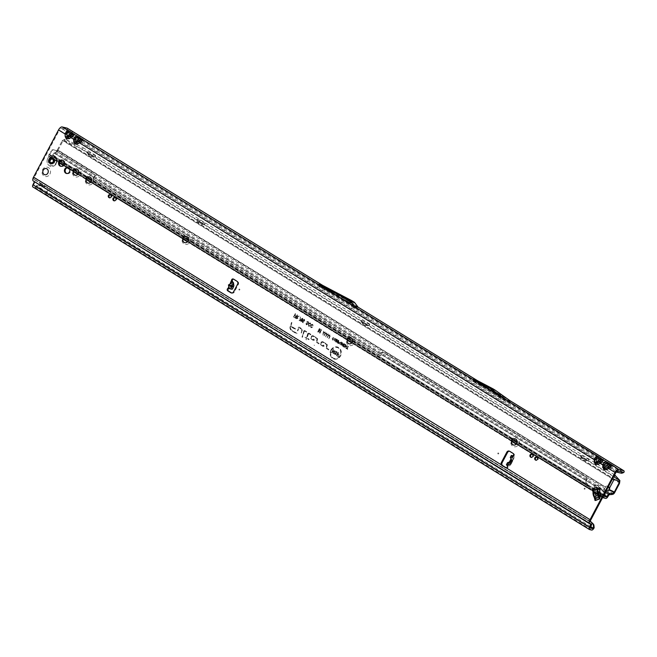 <?xml version="1.0" encoding="UTF-8"?>
<svg xmlns="http://www.w3.org/2000/svg" width="657" height="657" viewBox="0 0 657 657"><rect width="100%" height="100%" fill="white"/><g stroke="black" fill="none" stroke-linecap="round" stroke-linejoin="round"><path stroke-width="0.49" stroke-dasharray="3.29 2.46" d="M518.71 444.337A4.771 4.229 -76.6 0 0 517.281 437.915A4.771 4.229 -76.6 0 0 511.425 439.862A4.771 4.229 -76.6 0 0 512.854 446.275A4.771 4.229 -76.6 0 0 518.71 444.337M515.08 438.81A3.203 2.833 103.4 0 1 513.618 445.035A3.203 2.833 103.4 0 1 513.593 445.035L513.569 445.027M354.312 343.159A4.771 4.229 -76.6 0 0 352.891 336.737A4.771 4.229 -76.6 0 0 347.036 338.675A4.771 4.229 -76.6 0 0 348.465 345.097A4.771 4.229 -76.6 0 0 354.312 343.159M350.715 337.641L350.666 337.624A3.203 2.833 103.4 0 1 349.228 343.857A3.203 2.833 103.4 0 1 349.204 343.857M189.922 241.981A4.771 4.229 -76.6 0 0 188.502 235.559A4.771 4.229 -76.6 0 0 182.646 237.497A4.771 4.229 -76.6 0 0 184.075 243.919A4.771 4.229 -76.6 0 0 189.922 241.981M186.301 236.454A3.203 2.833 103.4 0 1 184.839 242.679A3.203 2.833 103.4 0 1 184.806 242.679L184.781 242.671M93.171 182.432A4.771 4.229 -76.6 0 0 91.75 176.01A4.771 4.229 -76.6 0 0 85.895 177.957A4.771 4.229 -76.6 0 0 87.324 184.371A4.771 4.229 -76.6 0 0 93.171 182.432M89.524 176.897L89.574 176.914A3.203 2.833 103.4 0 1 88.063 183.131L88.03 183.122M80.335 174.532A4.771 4.229 -76.6 0 0 78.906 168.11A4.771 4.229 -76.6 0 0 73.05 170.048A4.771 4.229 -76.6 0 0 74.479 176.47A4.771 4.229 -76.6 0 0 80.335 174.532M76.705 169.005A3.203 2.833 103.4 0 1 76.729 169.005A3.203 2.833 103.4 0 1 75.218 175.222L75.194 175.222M49.924 174.072A4.771 4.229 -76.6 0 0 48.495 167.65A4.771 4.229 -76.6 0 0 42.648 169.588A4.771 4.229 -76.6 0 0 44.068 176.01A4.771 4.229 -76.6 0 0 49.924 174.072M46.294 168.545A3.203 2.833 103.4 0 1 44.832 174.77A3.203 2.833 103.4 0 1 44.807 174.77L44.832 174.77M62.497 160.16A3.203 2.833 103.4 0 1 64.575 164.833A3.203 2.833 103.4 0 1 61.019 166.32M595.784 500.675L601.254 498.31L601.549 496.019L600.983 496.314L600.868 497.965L595.768 499.961A1.125 0.452 71.7 0 0 595.784 500.675L594.913 499.008M584.196 488.422A0.558 0.501 103.4 0 1 585.05 488.956A0.558 0.501 103.4 0 1 584.196 488.422M68.229 167.625A3.055 2.71 103.4 0 1 70.242 172.101A3.055 2.71 103.4 0 1 66.825 173.514M50.293 163.33A3.055 2.71 103.4 0 1 50.277 158.723M50.581 158.452A3.055 2.71 103.4 0 1 54.4 162.345A3.055 2.71 103.4 0 1 50.983 163.765M232.299 280.523L230.829 283.553C228.242 283.89 227.675 285.212 229.112 287.52L229.424 287.281C228.02 285.253 228.513 284.128 230.886 283.914L231.486 283.816L230.977 283.586L231.798 286.066L229.769 287.782L231.798 286.066M229.934 288.719L229.277 288.292L230.525 288.604A1.125 0.509 116.1 0 0 231.436 287.782A1.125 0.509 116.1 0 0 231.478 287.7L232.356 285.672A1.125 0.509 116.1 0 0 232.512 284.842L232.217 281.04M497.834 453.207A0.558 0.501 103.4 0 1 498.688 453.732A0.558 0.501 103.4 0 1 497.834 453.207M238.943 289.302A0.558 0.501 103.4 0 1 239.797 289.827A0.558 0.501 103.4 0 1 238.943 289.302M492.003 390.849L491.083 390.315L492.003 390.849M350.608 302.672L349.696 302.138L350.608 302.672M617.859 470.946L611.322 466.922L607.06 469.845L611.322 466.922L607.741 464.343L610.796 466.445L607.035 469.607L604.916 469.747L604.005 467.743L603.84 465.082L604.292 463.694L605.557 463.374L602.428 461.674L598.502 464.581L602.765 461.649L599.176 459.071L601.303 460.319L602.231 461.173L598.47 464.335L596.351 464.474L595.447 462.471L595.275 459.81L80.146 142.98L82.191 141.255L77.928 144.179L80.113 142.741M595.275 459.81L595.727 458.422L596.991 458.101L595.546 458.241L594.938 459.826L595.111 462.495L596.203 464.68L598.502 464.581M603.84 465.082L600.687 463.136M607.741 464.343L605.557 463.374L604.112 463.514L603.504 465.099L603.668 467.759L604.76 469.944L607.06 469.845M599.176 459.071L80.737 139.916L81.665 140.779L77.904 143.94L75.785 144.08L74.873 142.076L74.709 139.415L71.58 137.707L73.633 135.983L69.371 138.914L71.556 137.469M74.709 139.415L75.161 138.027L76.426 137.707L74.98 137.847L74.372 139.432L74.537 142.093L75.629 144.277L77.928 144.179M78.61 138.676L70.044 133.404L73.099 135.506L69.338 138.668L67.219 138.808L65.979 136.828L67.071 139.005L69.371 138.914M66.143 134.143L66.595 132.755L70.077 133.642L66.316 136.804L66.143 134.143L59.278 130.135L34.279 177.357A2.242 1.002 121.6 0 0 34.115 179.509A2.242 1.002 121.6 0 0 34.246 179.566L35.059 179.755A2.472 1.1 -58.4 0 1 35.207 179.821A2.472 1.1 -58.4 0 1 35.486 180.273L33.704 184.954M67.893 132.673L66.414 132.574L65.815 134.159L65.979 136.828M314.054 345.114L314.572 345.434L314.054 345.114M331.432 350.362A5.658 5.018 103.4 0 1 339.39 348.892A5.658 5.018 103.4 0 1 340.071 355.683A5.658 5.018 103.4 0 1 337.131 358.344A5.658 5.018 103.4 0 1 331.728 356.669A5.658 5.018 103.4 0 1 331.432 350.362M331.218 350.288A5.749 5.1 103.4 0 1 339.291 348.793A5.749 5.1 103.4 0 1 339.989 355.683A5.749 5.1 103.4 0 1 337 358.394A5.749 5.1 103.4 0 1 331.514 356.685A5.749 5.1 103.4 0 1 331.218 350.288M330.98 350.082A6.266 5.552 103.4 0 1 334.232 347.126A6.266 5.552 103.4 0 1 340.211 348.99A6.266 5.552 103.4 0 1 340.531 355.963A6.266 5.552 103.4 0 1 331.736 357.589A6.266 5.552 103.4 0 1 330.98 350.082M330.89 350.091A6.176 5.47 103.4 0 1 334.109 347.175A6.176 5.47 103.4 0 1 339.989 349.015A6.176 5.47 103.4 0 1 340.31 355.88A6.176 5.47 103.4 0 1 331.637 357.49A6.176 5.47 103.4 0 1 330.89 350.091M298.368 327.514A0.764 0.673 103.4 0 1 299.305 327.202L302.565 329.206L301.374 333.058L300.939 332.787L301.957 329.486L299.042 327.695L297.835 330.882L297.391 330.611L298.303 327.662A0.764 0.673 103.4 0 1 298.368 327.514M298.286 327.514A0.673 0.6 103.4 0 1 299.107 327.243L302.319 329.214L301.177 332.894L301.908 329.403L298.935 327.58L297.637 330.709L298.229 327.646A0.673 0.6 103.4 0 1 298.286 327.514M303.904 330.923A0.764 0.673 103.4 0 1 304.84 330.611L306.745 331.785L306.573 332.327L304.314 331.227L302.417 337.37L301.982 337.098L303.846 331.071A0.764 0.673 103.4 0 1 303.904 330.923M303.821 330.931A0.673 0.6 103.4 0 1 304.651 330.652L306.384 332.163L304.092 331.161L302.22 337.197L303.772 331.054A0.673 0.6 103.4 0 1 303.821 330.931M308.609 333.575L307.041 337.92L309.11 339.193L308.938 339.735L306.868 338.462L306.441 339.841L306.006 339.579L306.433 338.199L304.955 337.287L305.127 336.737L306.597 337.649L307.87 333.542A0.764 0.673 103.4 0 1 308.864 333.091L310.827 334.29L310.654 334.84L308.141 333.584L306.786 337.928L308.741 339.57L306.671 338.298L305.948 339.497L306.376 338.117L304.905 337.205L306.49 337.739L307.796 333.534A0.673 0.6 103.4 0 1 308.675 333.132L310.457 334.676L308.494 333.46M536.859 457.157A1.684 1.495 103.4 0 1 538.149 459.613A1.684 1.495 103.4 0 1 536.104 460.311M532.162 454.201A1.741 1.544 103.4 0 1 533.476 456.746A1.741 1.544 103.4 0 1 531.382 457.469M115.197 197.56A1.741 1.544 103.4 0 1 116.511 200.106A1.741 1.544 103.4 0 1 114.408 200.837M110.475 194.718A1.684 1.495 103.4 0 1 111.756 197.182A1.684 1.495 103.4 0 1 109.719 197.88M509.43 451.187A2.242 1.987 103.4 0 1 510.341 451.449L513.807 453.585A1.404 1.24 103.4 0 1 513.043 456.204L514.242 456.533A1.125 0.501 -58.4 0 1 514.308 456.566A1.125 0.501 -58.4 0 1 514.226 457.642L510.317 465.016A1.125 0.501 -58.4 0 1 509.29 465.879L507.968 465.805A1.404 1.24 103.4 0 1 506.26 467.85L506.219 467.825M336.277 341.065L337.148 339.431L336.786 339.209L335.399 341.821L335.867 342.108L337.32 340.507L336.795 342.683L337.23 342.954L338.618 340.334L338.256 340.112L337.435 341.665L337.534 339.669L335.752 341.574L336.663 339.291L335.357 341.747L337.32 340.17L336.737 342.601L338.355 340.334L337.057 342.231L337.394 339.743L335.752 341.574M338.675 341.681L338.84 340.474L337.46 343.085L338.577 343.71L339.349 343.2L339.061 341.919L338.421 341.681L338.716 340.556L337.419 343.02L338.445 343.586L339.127 343.126L338.421 341.681M341.854 344.605L342.765 342.88L342.404 342.658L341.016 345.278L343.069 344.26L342.519 346.198L343.898 343.586L341.459 344.843L342.281 342.749L340.975 345.204L343.151 343.948L342.116 345.911L343.636 343.586L341.459 344.843M345.393 345.089L345.623 344.646L344.178 343.759L342.798 346.37L344.211 347.249L344.449 346.797L343.389 346.149L343.71 345.541L344.711 346.157L344.95 345.713L343.948 345.097L344.301 344.424L345.393 345.089L344.054 343.841L342.757 346.305L344.03 347.085L343.126 346.149L343.537 345.385L344.539 346.001L343.685 345.097L344.128 344.268L345.212 344.933M345.27 346.707L346.182 344.991L345.82 344.769L344.432 347.381L346.485 346.362L345.935 348.309L347.323 345.689L344.884 346.945L345.697 344.851L344.391 347.307L346.576 346.05L345.754 348.153L347.06 345.689L344.884 346.945M347.257 348.53L348.407 346.354L348.046 346.132L346.896 348.309L346.313 347.947L346.075 348.391L347.602 349.335L347.84 348.883L346.995 348.53L348.144 346.354L346.773 348.391L346.034 348.317L347.422 349.179L346.995 348.53M332.688 338.445L333.682 337.821L334.216 338.864L333.92 337.394L333.083 337.361L333.723 337.443L332.253 338.224L332.409 339.973L333.477 339.661L332.549 339.685L332.475 338.363L333.567 337.723L334.019 338.716L333.92 337.394L332.335 338.224L332.516 340.088L333.748 339.694L332.746 339.636L332.475 338.363M333.444 339.373L332.549 339.685L333.444 339.373M325.289 332.072L324.032 332.795L325.149 332.927L323.786 335.587L324.205 335.842L325.379 333.633L325.289 332.072L323.983 332.738L325.075 332.91L324.024 335.686L325.158 333.551L325.1 332.122L324.55 332.081L325.289 332.072M326.858 333.042L325.593 333.764L326.71 333.887L325.346 336.548L325.773 336.811L326.948 334.594L326.858 333.042L325.552 333.699L326.636 333.871L325.593 336.655L326.726 334.512L326.66 333.083L326.118 333.042L326.858 333.042M328.418 334.002L327.161 334.725L328.278 334.848L326.915 337.509L327.334 337.772L328.508 335.555L328.418 334.002L327.12 334.659L328.204 334.832L327.161 337.616L328.286 335.481L328.229 334.043L327.679 334.002L328.418 334.002M329.986 334.963L328.73 335.686L329.847 335.817L328.484 338.478L328.902 338.733L330.077 336.524L329.986 334.963L328.681 335.628L329.773 335.801L328.722 338.577L329.855 336.441L329.789 335.013L329.247 334.971L329.986 334.963M322.94 335.119L324.016 331.292L322.94 335.119L323.548 331.169L322.743 334.955M318.686 331.029L319.869 328.796L319.442 328.533L317.692 331.834L318.259 332.187L320.156 330.077L319.483 332.935L320 333.255L321.749 329.954L321.33 329.691L320.205 331.818L320.797 329.362L320.394 329.116L318.152 331.539L319.318 328.615L317.651 331.769L318.095 332.04L320.164 329.74L319.417 332.853L319.828 333.099L321.487 329.954L319.828 332.376L320.255 329.19L318.152 331.539M296.849 316.469L297.58 315.073L297.161 314.818L295.412 318.119L296.488 318.785L297.859 318.374L297.802 317.142L299.337 316.157L296.586 316.469L297.038 314.9L295.371 318.045L296.373 318.67L297.637 318.3L297.465 317.035L299.025 316.124L296.586 316.469M298.138 316.37L296.948 316.69L298.138 316.37M291.93 322.661L290.911 325.962L296.003 329.1L295.839 329.65L290.681 326.693A3.047 2.694 -76.6 0 0 291.839 330.2L296.989 333.37L296.816 333.92L291.577 330.693A3.605 3.195 103.4 0 1 290.213 326.537L291.494 322.398L291.93 322.661L290.657 325.971L295.757 329.108L290.46 326.636A3.137 2.776 -76.6 0 0 291.642 330.249L296.619 333.756L291.47 330.578A3.515 3.113 103.4 0 1 290.139 326.529L291.683 322.669M323.195 341.903L327.506 344.564L326.537 347.709L328.894 349.343L328.722 349.894L326.348 348.432A0.764 0.673 103.4 0 1 326.061 347.553L326.899 344.835L322.932 342.396A1.413 1.248 -76.6 0 0 321.626 344.868L323.466 346.001L323.269 344.999L323.86 345.36L324.205 347.11L321.363 345.36A1.971 1.749 103.4 0 1 321.799 341.78A1.971 1.749 103.4 0 1 323.195 341.903L327.26 344.572L326.307 347.643L328.648 349.352L326.242 348.317A0.673 0.6 103.4 0 1 325.987 347.537L326.841 344.761L322.825 342.281A1.503 1.33 -76.6 0 0 321.429 344.917L323.433 346.149L323.236 345.139L323.638 345.385L323.934 346.896L321.257 345.245A1.881 1.667 103.4 0 1 321.675 341.829A1.881 1.667 103.4 0 1 322.998 341.952M313.479 335.924L317.791 338.577L316.814 341.722L319.179 343.365L319.006 343.915L316.633 342.453A0.764 0.673 103.4 0 1 316.346 341.566L317.183 338.856L313.217 336.417A1.413 1.248 -76.6 0 0 311.911 338.889L313.75 340.022L313.553 339.012L314.145 339.382L314.489 341.131L311.648 339.382A1.971 1.749 103.4 0 1 312.083 335.801A1.971 1.749 103.4 0 1 313.479 335.924L317.536 338.585L316.592 341.665L318.924 343.373L316.526 342.338A0.673 0.6 103.4 0 1 316.263 341.558L317.126 338.774L313.11 336.302A1.503 1.33 -76.6 0 0 311.714 338.93L313.718 340.162L313.52 339.16L313.923 339.406L314.218 340.917L311.541 339.267A1.881 1.667 103.4 0 1 311.952 335.85A1.881 1.667 103.4 0 1 313.282 335.965M294.903 315.327L295.658 313.89L295.239 313.635L293.49 316.937L295.157 317.963L295.436 317.438L294.188 316.674L294.623 315.853L295.691 316.51L295.97 315.984L294.64 315.327L295.395 313.89L293.449 316.863L294.977 317.807L293.925 316.674L294.443 315.688L295.707 315.984L294.64 315.327M311.18 325.667L312.354 324.763L312.929 326.044L312.56 324.402L311.738 324.303L310.671 325.412L310.876 327.646L312.247 327.243L311.057 327.268L310.958 325.585L312.354 324.763L313.134 326.184L312.757 324.361L311.582 324.41L310.753 325.404L310.983 327.761L312.51 327.276L311.254 327.227L310.958 325.585M312.157 326.899L311.057 327.268L312.157 326.899M308.897 324.262L310.079 323.359L310.654 324.64L310.285 322.998L309.463 322.899L308.396 324.008L308.601 326.242L309.973 325.839L308.782 325.872L308.675 324.18L310.079 323.359L310.86 324.78L310.474 322.957L309.176 323.104L308.478 324L308.708 326.365L310.235 325.872L308.979 325.831L308.675 324.18M309.882 325.494L308.782 325.872L309.882 325.494M308.675 323.17L308.273 321.602L306.975 321.733L306.638 322.201L308.018 322.144L308.256 322.899L306.063 323.482L306.425 324.96L307.919 324.435L306.712 324.435L306.704 323.515L308.675 323.17L308.076 321.643L307.238 321.536L306.597 322.144L307.903 322.029L308.174 322.907L305.981 323.49L306.318 324.845L307.657 324.418L306.523 324.476L306.523 323.392L308.453 323.088M308.174 322.907L307.903 322.029L308.256 322.899L305.981 323.49L308.256 322.899M307.533 324.115L306.523 324.476L307.533 324.115M304.692 320.977L304.503 319.277L303.164 319.844L304.24 319.762L304.281 320.698L303.559 321.084L302.934 320.37L302.236 322.267L303.468 323.03L303.099 321.355L304.692 320.977L304.503 319.277L303.69 319.269M303.55 320.164L304.224 319.721L304.199 320.706L303.362 321.125L302.828 320.444L302.187 322.193L303.288 322.866L302.622 321.971L302.926 321.125L303.271 321.503L304.47 320.903M304.281 320.698L303.362 321.125L304.281 320.698M302.787 318.226L301.349 318.785L300.873 321.495L302.811 319.672L302.787 318.226L301.432 318.776L300.766 320.288L300.988 321.61L302.163 321.133L303.033 319.745L302.787 318.226M301.358 319.811L300.684 320.296L301.358 319.811M300.536 316.896L299.871 320.115L298.771 319.442L298.492 319.967L300.085 320.945L300.955 317.15L300.413 316.978L299.822 320.246L298.45 319.893L299.904 320.788L300.413 316.978M341.361 341.977L339.751 342.724L339.94 344.662L341.566 343.882L341.829 342.806L341.361 341.977L339.669 342.732L339.833 344.547L341.353 343.8L341.172 342.018L340.334 342.018L341.361 341.977M335.743 338.519L334.134 339.267L334.331 341.205L335.957 340.425L336.212 339.349L335.743 338.519L334.052 339.275L334.216 341.09L335.735 340.342L335.555 338.569L334.717 338.56L335.743 338.519M233.49 279.118A1.404 1.24 103.4 0 1 234.204 279.274L237.67 281.41A2.242 1.987 103.4 0 1 238.343 284.432L234.335 292.004A2.242 1.987 103.4 0 1 231.732 292.997M593.673 491.411A11.226 9.945 103.4 0 0 593.493 490.368L593.148 488.824A1.125 0.452 71.7 0 0 593.468 489.613L595.751 493.267A2.809 1.142 -108.3 0 1 596.589 497.045L595.768 499.961M595.152 498.072A11.226 9.945 103.4 0 1 595.439 499.131M510.259 457.477L511.047 458.849M514.242 456.533L513.035 455.794A1.125 0.501 -58.4 0 1 512.936 456.853L509.035 464.228A1.125 0.501 -58.4 0 1 508.009 465.09L506.399 464.77M507.204 465.624L507.968 465.805L508.567 464.655L510.325 464.754L508.707 464.368L507.886 465.558M67.392 128.304A2.472 1.1 -58.4 0 1 67.572 128.813L67.622 129.511L66.521 130.308L66.341 129.61L61.331 128.411A2.242 1.002 121.6 0 0 59.278 130.135M616.315 471.89L70.554 135.991L71.547 133.363L617.802 469.574L617.736 468.983L321.758 286.805L353.211 303.616L354.279 304.873L343.529 298.253L354.271 304.864L356.8 308.223A2.242 1.987 -76.6 0 0 357.326 308.7L321.749 286.805L317.963 285.902L342.642 298.878L350.124 303.477L353.014 307.32A2.242 1.987 -76.6 0 0 353.532 307.796L317.963 285.902M509.865 402.684L475.619 381.602L492.315 390.381L509.865 402.684L506.325 401.838L472.079 380.756L488.775 389.535L506.325 401.838M475.619 381.602L472.079 380.756M358.098 307.221L354.271 304.864M616.808 472.194L617.744 471.989L618.73 469.394L618.516 467.505M66.521 130.308L70.554 135.991L71.49 135.777L72.484 133.157L72.262 131.301M343.521 298.253L322.488 285.31M358.196 307.246L322.579 285.327L358.18 307.246M510.776 401.255L476.44 380.124M71.547 133.363L71.482 132.771L71.547 133.363L71.482 132.771L66.341 129.61M617.235 471.077L617.736 468.983L622.869 472.145M624.15 472.054L621.169 472.67L617.744 471.989L71.49 135.777L67.622 129.511M337.353 353.17L336.852 351.585L335.538 351.511L335.037 352.103L336.565 352.078L336.86 352.842L334.561 353.261L335.054 354.755L336.647 354.353L335.333 354.263L335.234 353.433L337.353 353.17L336.655 351.626L335.628 351.446L334.996 352.029L336.458 351.963L336.778 352.85L334.479 353.261L334.947 354.64L336.376 354.353L335.144 354.304L335.062 353.31L337.131 353.096M336.778 352.85L336.458 351.963L336.86 352.842L336.285 353.08L336.86 352.842M335.357 352.801L334.479 353.261L335.357 352.801M336.146 354.049L335.144 354.304L336.146 354.049M338.002 354.123L338.708 352.776L338.207 352.472L336.54 355.618L338.412 356.767L338.683 356.266L337.312 355.421L337.739 354.624L338.905 355.347L339.168 354.837L337.739 354.123L338.454 352.776L338.084 352.554L336.499 355.544L338.232 356.611L337.049 355.421L337.558 354.468L338.905 354.837L337.739 354.123M332.623 351.741L333.707 349.696L333.206 349.384L331.539 352.538L332.031 352.842L334.249 351.503L333.173 353.54L333.674 353.852L335.341 350.707L334.848 350.403L332.261 351.93L333.444 349.696L333.074 349.475L331.498 352.464L334.306 351.24L333.132 353.466L333.493 353.696L335.078 350.707L332.261 351.93M33.228 180.938A3.926 1.749 121.6 0 0 33.466 181.036L34.402 181.66M590.224 528.023L40.586 189.742L40.611 189.052L38.262 187.606L40.635 188.986L41.966 186.21C40.34 183.607 38.18 181.628 35.486 180.273M589.526 529.55L32.998 187.023L35.133 187.532L45.407 193.856A2.472 1.1 121.6 0 0 47.452 192.329L593.706 528.532M40.627 189.758L33.778 185.545L35.913 186.054L36.915 185.208L37.252 186.021L36.669 186.678A2.472 1.1 -58.4 0 1 35.133 187.532M35.913 186.054L46.187 192.378L48.864 188.699L592.984 523.654M37.252 186.021L42.064 185.496L41.826 184.806L48.864 188.699L592.039 523.005M42.064 185.496L49.472 189.134L47.452 192.329L36.669 186.678M303.164 319.844L304.306 319.327L303.386 320.008M301.735 320.871L301.243 321.125L301.185 320.559L301.686 320.304L301.054 321.166L301.571 320.189L301.054 321.166L301.571 320.189L301.653 320.879M302.614 319.491L301.933 319.811L301.85 319.039L302.524 318.711L302.614 319.491L301.735 319.852L301.629 318.957L302.417 318.596L302.532 319.491L301.735 319.852L302.532 319.491L302.417 318.596L302.532 319.491M295.847 317.857L296.389 316.83L297.358 318.119L295.847 317.857L296.389 316.83M296.57 316.994L297.358 318.119L296.11 317.857M297.44 318.111L296.783 318.267L297.44 318.111L297.161 317.356L297.358 318.119M320.205 331.818L319.828 332.376M340.112 342.938L341.123 342.42L341.205 343.668L339.989 344.26L339.891 342.864L341.246 342.527L340.737 344.169L339.989 344.26L340.843 344.137L340.178 344.219L339.891 342.864M337.788 342.864L338.265 341.969L338.913 342.97L337.788 342.864L338.265 341.969M338.445 342.133L338.913 342.97L338.051 342.864M338.996 342.97L338.445 343.11L338.996 342.97L338.84 342.371L338.913 342.97M337.435 341.665L337.057 342.231M334.495 339.488L335.505 338.971L335.587 340.211L334.372 340.802L334.282 339.406L335.538 338.963L335.505 340.219L334.372 340.802L335.226 340.679L334.569 340.761L334.282 339.406M68.763 134.061L69.494 133.133M68.542 131.375L67.597 132.221M73.436 135.49L73.297 135.999M76.45 137.945L78.635 138.914L74.537 142.093M82.002 140.762L81.862 141.271M621.169 472.67L619.707 473.155M621.678 473.237L622.885 472.555M615.806 472.67L609.244 468.408M605.582 463.612L607.766 464.581L603.668 467.759M611.133 466.429L610.994 466.938M597.024 458.34L599.209 459.317L595.111 462.495M602.568 461.157L602.428 461.674M41.826 184.806L39.223 184.592L36.915 185.208M39.223 184.592L39.502 185.373M321.758 286.805L71.482 132.771M350.124 303.477L349.721 302.787L353.211 303.616L350.616 302.015L347.151 301.202L342.642 298.878M492.315 390.381L488.775 389.535M494.368 391.646L490.828 390.8M230.829 283.553L231.379 283.783L232.135 282.05L233.481 282.707M507.91 465.591L506.539 464.984M512.854 456.245L512.361 456.024M229.112 287.52L229.769 287.782M511.154 458.643L511.532 459.637M513.413 458.931L512.304 457.559L513.454 459.629L510.76 464.327L510.004 464.072L513.092 458.241L513.314 459.218M513.043 456.204L512.304 457.568L513.314 459.227M508.707 464.368L510.497 463.62L508.707 464.368M512.83 456.213L512.304 457.559L513.043 458.824L510.538 463.62M596.589 497.045L598.264 496.487A2.357 2.078 140.9 0 0 599.406 494.368L599.488 489.564L600.983 496.314L599.406 494.368M593.468 489.613L597.656 488.225L599.488 489.564L600.055 489.276L597.336 487.437A1.125 0.452 71.7 0 0 597.656 488.225L597.427 492.709A2.357 1.437 -177.1 0 1 599.274 493.76M593.493 490.368L592.967 490.237M599.972 499.287A1.125 0.452 -108.3 0 1 599.948 498.564L598.264 496.487L597.427 492.709L595.751 493.267M50.285 163.199L49.645 163.174A3.137 2.784 103.4 0 1 48.815 161.548L48.79 161.54A3.145 2.784 -76.6 0 0 49.62 163.174L49.497 162.993M54.662 161.45L54.859 161.252A3.17 2.809 103.4 0 1 53.751 163.33L53.8 163.084A3.055 2.71 -76.6 0 0 54.662 161.45L54.276 161.351A3.137 2.784 103.4 0 1 53.406 163.043L53.381 163.043A3.145 2.784 -76.6 0 0 54.276 161.351L54.203 161.326A3.145 2.784 103.4 0 1 53.307 163.018L53.274 163.002A3.129 2.776 -76.6 0 0 54.161 161.318L53.923 161.277M47.78 158.28A5.609 4.977 103.4 0 1 53.373 155.454A5.609 4.977 103.4 0 1 56.346 163.544A5.609 4.977 103.4 0 1 50.761 166.369A5.609 4.977 103.4 0 1 47.78 158.28A5.609 4.977 103.4 0 1 53.398 155.463A5.609 4.977 103.4 0 1 56.461 157.935A5.609 4.977 103.4 0 1 56.371 163.552A5.609 4.977 103.4 0 1 54.638 165.564A5.609 4.977 103.4 0 1 50.786 166.377A5.609 4.977 103.4 0 1 47.813 158.288M52.527 158.485A2.529 2.242 -76.6 0 0 52.412 158.493L52.166 158.748A0.895 0.797 103.4 0 1 51.353 159.561L51.016 159.569A0.558 0.501 -76.6 0 0 50.564 160.423L50.729 160.743A0.895 0.797 103.4 0 1 50.49 161.909L50.417 162.271A2.529 2.242 -76.6 0 0 50.466 162.378L50.778 162.476A0.895 0.797 103.4 0 1 51.78 162.813L51.944 163.133A0.558 0.501 -76.6 0 0 52.806 163.1L52.987 162.772A0.895 0.797 103.4 0 1 53.997 162.361L54.317 162.238A2.529 2.242 -76.6 0 0 54.342 162.18A2.529 2.242 -76.6 0 0 54.375 162.131L54.309 161.77A0.895 0.797 103.4 0 1 54.12 160.62L54.301 160.292A0.558 0.501 -76.6 0 0 53.882 159.47L53.546 159.479A0.895 0.797 103.4 0 1 52.765 158.723L51.763 158.362A2.464 2.185 -76.6 0 0 51.657 158.37L51.46 158.567A0.961 0.846 103.4 0 1 50.589 159.437L51.016 159.569M48.947 159.602L49.209 159.093M53.562 158.928L53.817 159.429M49.53 163.15L49.53 163.15A3.145 2.784 103.4 0 1 48.7 161.523M52.199 157.885L52.363 157.779A3.129 2.776 -76.6 0 0 50.646 157.836L51.164 158.181L50.671 157.828A3.145 2.784 103.4 0 1 52.396 157.77L53.184 157.959L52.47 157.918M50.343 163.371L49.423 161.499M53.751 163.33L52.971 163.379A1.232 1.092 103.4 0 1 51.057 163.445L50.441 163.232L51.098 163.371A1.125 0.994 -76.6 0 0 52.831 163.314L52.987 163.026M52.946 158.197L52.905 157.984A3.055 2.71 -76.6 0 0 51.238 158.041L50.589 158.895A1.125 0.994 -76.6 0 0 49.686 160.595L49.645 161.45L49.875 160.949L49.193 160.76M580.969 455.465A4.771 0.616 -152.1 0 1 586.126 457.839A4.771 0.616 -152.1 0 1 588.754 459.982A4.771 0.616 -152.1 0 1 588.253 459.941A4.771 0.616 -152.1 0 1 583.621 457.863A4.771 0.616 -152.1 0 1 580.394 455.556A4.771 0.616 -152.1 0 1 580.969 455.465M586.323 460.582A3.203 0.411 27.9 0 0 586.66 460.606A3.203 0.411 27.9 0 0 586.709 460.573A3.203 0.411 27.9 0 0 584.722 459.071A3.203 0.411 27.9 0 0 581.445 457.576A3.203 0.411 27.9 0 0 581.051 457.584A3.203 0.411 27.9 0 0 581.051 457.642A3.203 0.411 27.9 0 0 583.219 459.186A3.203 0.411 27.9 0 0 586.323 460.582M361.785 320.559A4.771 0.616 -152.1 0 1 366.935 322.932A4.771 0.616 -152.1 0 1 369.562 325.084A4.771 0.616 -152.1 0 1 369.062 325.034A4.771 0.616 -152.1 0 1 364.438 322.965A4.771 0.616 -152.1 0 1 361.202 320.657A4.771 0.616 -152.1 0 1 361.785 320.559M367.132 325.675A3.203 0.411 27.9 0 0 367.468 325.708A3.203 0.411 27.9 0 0 367.518 325.667A3.203 0.411 27.9 0 0 365.53 324.164A3.203 0.411 27.9 0 0 362.253 322.669A3.203 0.411 27.9 0 0 361.867 322.677A3.203 0.411 27.9 0 0 361.867 322.735A3.203 0.411 27.9 0 0 364.035 324.287A3.203 0.411 27.9 0 0 367.132 325.675M197.396 219.381A4.771 0.616 -152.1 0 1 202.545 221.754A4.771 0.616 -152.1 0 1 205.173 223.906A4.771 0.616 -152.1 0 1 204.672 223.856A4.771 0.616 -152.1 0 1 200.048 221.787A4.771 0.616 -152.1 0 1 196.813 219.479A4.771 0.616 -152.1 0 1 197.396 219.381M202.742 224.497A3.203 0.411 27.9 0 0 203.079 224.53A3.203 0.411 27.9 0 0 203.128 224.489A3.203 0.411 27.9 0 0 201.141 222.986A3.203 0.411 27.9 0 0 197.864 221.491A3.203 0.411 27.9 0 0 197.478 221.499A3.203 0.411 27.9 0 0 197.478 221.557A3.203 0.411 27.9 0 0 199.646 223.109A3.203 0.411 27.9 0 0 202.742 224.497M87.8 151.923A4.771 0.616 -152.1 0 1 92.949 154.296A4.771 0.616 -152.1 0 1 95.585 156.448A4.771 0.616 -152.1 0 1 95.076 156.407A4.771 0.616 -152.1 0 1 90.452 154.329A4.771 0.616 -152.1 0 1 87.225 152.022A4.771 0.616 -152.1 0 1 87.8 151.923M93.154 157.048A3.203 0.411 27.9 0 0 93.491 157.072A3.203 0.411 27.9 0 0 93.54 157.039A3.203 0.411 27.9 0 0 91.553 155.528A3.203 0.411 27.9 0 0 88.268 154.042A3.203 0.411 27.9 0 0 87.882 154.05A3.203 0.411 27.9 0 0 87.882 154.108A3.203 0.411 27.9 0 0 90.05 155.652A3.203 0.411 27.9 0 0 93.154 157.048M581.388 457.674A3.203 0.411 -152.1 0 1 584.673 459.169A3.203 0.411 -152.1 0 1 586.66 460.672A3.203 0.411 -152.1 0 1 586.266 460.68A3.203 0.411 -152.1 0 1 582.989 459.186A3.203 0.411 -152.1 0 1 581.002 457.683A3.203 0.411 -152.1 0 1 581.388 457.674M362.204 322.768A3.203 0.411 -152.1 0 1 365.481 324.262A3.203 0.411 -152.1 0 1 367.468 325.765A3.203 0.411 -152.1 0 1 367.082 325.773A3.203 0.411 -152.1 0 1 363.806 324.279A3.203 0.411 -152.1 0 1 361.818 322.776A3.203 0.411 -152.1 0 1 362.204 322.768M197.814 221.59A3.203 0.411 -152.1 0 1 201.091 223.084A3.203 0.411 -152.1 0 1 203.079 224.587A3.203 0.411 -152.1 0 1 202.693 224.595A3.203 0.411 -152.1 0 1 199.416 223.101A3.203 0.411 -152.1 0 1 197.429 221.598A3.203 0.411 -152.1 0 1 197.814 221.59M88.219 154.14A3.203 0.411 -152.1 0 1 91.495 155.627A3.203 0.411 -152.1 0 1 93.483 157.138A3.203 0.411 -152.1 0 1 93.097 157.146A3.203 0.411 -152.1 0 1 89.82 155.652A3.203 0.411 -152.1 0 1 87.833 154.14A3.203 0.411 -152.1 0 1 88.219 154.14M351.971 338.404L379.615 355.412A0.558 0.493 93.6 0 0 380.28 355.182L381.462 352.71A1.125 0.977 -86.4 0 1 382.793 352.242L585.716 477.138A1.684 1.47 93.6 0 1 586.29 479.413L585.584 480.875A1.125 0.977 -86.4 0 0 585.559 481.918L589.181 489.063L49.053 156.612L51.386 157.179L605.779 498.392M517.043 442.654L588.081 485.917L590.027 487.617L589.247 489.095L592.335 490.993L594.84 486.467A2.529 2.201 93.6 0 1 597.837 485.424L598.363 485.753A1.125 0.977 93.6 0 1 598.568 485.925L604.859 492.758A1.125 0.977 93.6 0 1 605.04 493.013M606.395 490.442A2.809 2.012 -179.2 0 1 604.095 488.422A2.809 2.012 -179.2 0 1 604.621 487.28L604.604 488.447L605.705 487.166L57.331 149.944L54.909 152.095A2.242 1.002 121.6 0 0 54.071 153.073L52.166 155.701L604.35 495.55M57.077 150.272L604.621 487.28L604.941 486.985A2.809 2.488 103.4 0 1 607.339 486.155L608.095 486.336A2.809 2.488 103.4 0 0 605.705 487.166L58.095 150.125A2.242 1.002 -58.4 0 1 57.06 151.447L54.892 153.262L53.242 155.791A2.242 1.002 -58.4 0 1 51.386 157.179M612.464 478.978L62.481 140.475A3.367 2.981 -76.6 0 0 61.955 141.222L62.711 141.403A3.367 2.981 -76.6 0 1 63.236 140.655L62.481 140.475L64.772 139.185L64.304 140.631L63.236 140.655L619.567 483.059L619.108 482.033L619.888 480.554M608.095 486.336A2.809 2.488 103.4 0 1 609.844 489.711L608.875 491.075L608.891 489.9M607.339 486.155A2.809 2.488 103.4 0 1 608.366 486.722M609.096 489.539L614.624 492.66M58.095 150.125L62.711 141.403M57.331 149.944L61.955 141.222M613.556 493.957L608.875 491.075A2.809 2.012 -179.2 0 1 605.803 491.485A2.809 2.012 -179.2 0 1 604.079 489.596A2.809 2.012 -179.2 0 1 604.604 488.447L57.06 151.447M52.166 155.701L49.833 155.142L604.161 496.314M603.438 497.834L592.335 490.993L593.419 489.58M592.327 490.475L592.335 490.993L592.327 490.475A2.242 1.002 -58.4 0 1 592.68 489.202L594.018 486.418A2.529 2.201 93.6 0 1 597.016 485.375L597.542 485.695A1.125 0.977 93.6 0 1 597.747 485.868L604.038 492.709A1.125 0.977 93.6 0 1 604.218 494.056L603.381 495.797A2.242 1.002 121.6 0 0 603.069 496.733M49.833 155.142L589.986 487.593L588.927 488.923L516.213 444.173M49.053 156.612A2.242 1.002 -58.4 0 1 48.914 156.563A2.242 1.002 -58.4 0 1 48.996 154.584L50.449 151.545L51.271 151.595A3.367 2.932 93.6 0 1 54.055 149.812A3.367 2.932 93.6 0 1 55.262 150.207L54.441 150.149A3.367 2.932 -86.4 0 0 53.233 149.763A3.367 2.932 -86.4 0 0 50.449 151.545M49.801 155.126L49.817 154.633L588.081 485.917L586.381 481.967A1.125 0.977 -86.4 0 1 586.405 480.932L587.112 479.462A1.684 1.47 93.6 0 0 586.537 477.187L383.622 352.3A1.125 0.977 -86.4 0 0 382.284 352.76L381.101 355.24A0.558 0.493 93.6 0 1 380.436 355.47L94.033 179.197A0.558 0.493 93.6 0 1 93.844 178.441L95.035 175.961A1.125 0.977 -86.4 0 0 94.649 174.442L55.262 150.207M350.739 337.649L187.582 237.226M186.276 236.446L93.212 179.147A0.558 0.493 93.6 0 1 93.023 178.384L94.206 175.912A1.125 0.977 -86.4 0 0 93.828 174.392L54.441 150.149M51.271 151.595L49.817 154.633M615.33 475.274L614.55 476.752L82.429 149.246L64.731 140.82L65.511 139.35L64.772 139.185M614.55 476.752L619.108 482.033L64.304 140.631M82.429 149.246L83.209 147.768L65.511 139.35L613.663 476.719M614.648 474.855L83.209 147.768M604.588 497.883L50.195 156.67M604.834 497.94L50.449 156.727M231.937 286.107L231.486 283.816M232.824 288.357L231.478 287.7M506.177 467.825L590.807 519.884M513.084 458.816L510.325 464.754M510.908 464.442L513.454 459.629M34.279 177.357L502.794 465.714M228.85 288.497L229.227 287.618L229.416 288.333M597.336 487.437L593.148 488.824M601.549 496.019L600.055 489.276M507.927 465.558L508.469 464.54L510.004 464.072M510.415 457.642L511.589 455.416M506.646 464.762L507.82 462.536M513.092 458.241L512.337 457.231L512.871 456.213M513.051 453.404L513.807 453.585M357.318 308.7L353.532 307.796M70.044 133.404L61.331 128.411M510.161 400.811L477.105 380.469M618.738 469.369L72.484 133.157M590.807 523.76L34.279 181.233M33.466 181.036L589.994 523.572M590.38 521.543L35.059 179.755M590.528 521.945L34.246 179.566M591.653 524.524L41.966 186.21M40.611 189.052L590.29 527.366M45.407 193.856L591.661 530.059M46.187 192.378L590.331 527.284M590.659 526.602L36.406 185.783M349.721 302.787L347.151 301.202M356.8 308.223L353.014 307.32M353.909 304.38L346.436 299.781M233.572 291.823L234.335 292.004M237.588 284.251L238.343 284.432M236.914 281.229L237.67 281.41M233.449 279.094L234.204 279.274M509.586 451.269L510.341 451.449M233.859 285.499L232.512 284.842M233.703 286.329L232.356 285.672M231.872 289.261L230.525 288.604M508.009 465.09L509.29 465.879M509.035 464.228L510.317 465.016M512.936 456.853L514.226 457.642M49.406 161.499L49.332 161.638A3.055 2.71 -76.6 0 0 50.129 163.215L50.137 163.215M50.704 158L50.745 157.844A3.137 2.784 103.4 0 1 52.494 157.795A3.145 2.784 -76.6 0 0 50.745 157.844L50.679 157.992M54.317 162.238L53.513 162.024A2.464 2.185 -76.6 0 0 53.57 161.918L53.365 161.827A2.3 2.037 103.4 0 1 53.307 161.926L53.25 161.951A1.125 0.994 -76.6 0 0 51.977 162.468L51.123 162.493A1.125 0.994 -76.6 0 0 49.866 162.074L49.809 162.049A2.3 2.037 103.4 0 1 49.76 161.951L49.776 161.885A1.125 0.994 -76.6 0 0 50.072 160.423L50.515 159.585A1.125 0.994 -76.6 0 0 51.533 158.567L52.166 158.748M51.533 158.567L51.583 158.518A2.3 2.037 103.4 0 1 51.681 158.509L51.731 158.559A1.125 0.994 -76.6 0 0 52.708 159.503L53.118 160.316A1.125 0.994 -76.6 0 0 53.348 161.762L53.365 161.827M50.072 160.423L50.014 160.53A0.961 0.846 103.4 0 1 49.76 161.77L49.702 162.057A2.464 2.185 -76.6 0 0 49.751 162.164L49.998 162.238A0.961 0.846 103.4 0 1 51.065 162.599L51.23 162.92A0.501 0.443 -76.6 0 0 52.002 162.895L52.806 163.1M49.76 161.951L50.417 162.271M50.277 163.453A3.17 2.809 103.4 0 1 49.259 161.45L49.653 160.669A1.232 1.092 103.4 0 1 50.646 158.797L51.262 158.427L50.581 158.247M49.825 161.014L49.029 160.439A1.125 0.994 103.4 0 1 49.02 160.415M48.938 158.854A4.558 4.041 103.4 0 1 54.531 156.998A4.558 4.041 103.4 0 1 55.894 163.141A4.558 4.041 103.4 0 1 50.302 164.997A4.558 4.041 103.4 0 1 48.938 158.854M49.924 158.739A1.125 0.994 103.4 0 1 49.932 158.739L50.589 158.895L49.653 160.669M54.03 160.357L54.359 160.431A1.125 0.994 -76.6 0 0 53.521 158.789L53.578 158.69A1.232 1.092 103.4 0 1 54.49 160.497L54.859 161.252M54.12 160.62L53.488 160.078A0.501 0.443 -76.6 0 0 53.118 159.347L53.882 159.47M53.964 159.47L52.782 159.355A0.961 0.846 103.4 0 1 51.952 158.551L51.681 158.509M53.546 159.479L52.708 159.503M50.178 159.594L50.252 159.446A0.501 0.443 -76.6 0 0 49.85 160.209L50.564 160.423M49.907 160.103L49.743 161.778L50.49 161.909M50.729 160.743L49.833 160.201L51.583 158.518M51.804 162.796L52.182 162.558A0.961 0.846 103.4 0 1 53.258 162.123L53.307 161.926M52.987 162.772L51.977 162.468M51.287 162.813L51.944 163.133M53.291 159.988L54.301 160.292M51.353 159.561L50.515 159.585M51.78 162.813L51.213 162.911L52.215 163.371M54.309 161.77L53.521 161.638A0.961 0.846 103.4 0 1 53.316 160.415L53.118 160.316M54.375 162.131L53.348 161.762M53.997 162.361L53.25 161.951M50.778 162.476L49.866 162.074M52.765 158.723L51.731 158.559M51.205 158.477L51.065 158.033A3.17 2.809 103.4 0 1 53.184 157.959L53.069 158.304M50.261 162.87L51.057 163.445M54.03 160.76L54.49 160.497M54.432 161.179L53.71 161.121M52.856 162.731L53.652 163.076M48.971 161.294L49.677 161.351M50.556 163.084L51.262 163.774M53.472 158.748L52.897 158.633M53.036 162.936L53.488 162.977M53.685 161.121L54.301 160.858M50.885 163.1L50.08 162.722M53.045 162.961L53.792 163.084M51.008 158.78L51.246 158.041L52.905 157.976M52.429 158.641L53.209 158.707M51.123 162.493L50.589 162.189L51.336 162.427M50.646 157.836L52.527 157.926M49.571 163.174L50.178 163.24M53.644 163.076L52.7 162.632M604.341 498.047L49.948 156.834M54.071 153.073L605.368 492.38M604.58 495.066L52.634 155.356M607.635 497.004L53.242 155.791M609.08 494.729L54.687 153.508M54.909 152.095L605.968 491.255M54.892 153.262L609.556 494.647M591.957 490.738L592.737 489.26M589.781 489.391L590.561 487.921M50.466 156.949L604.522 497.957L50.49 156.957M603.561 495.805L592.68 489.202L604.21 495.846M512.37 439.771L352.653 341.476M347.972 338.593L188.263 240.298M183.582 237.415L91.512 180.749M86.839 177.866L78.676 172.848M73.995 169.966L64.115 163.889M60.001 161.351L48.996 154.584M604.038 492.709L604.859 492.758M597.747 485.868L598.568 485.925M597.542 485.695L598.363 485.753M597.016 485.375L597.837 485.424M594.018 486.418L594.84 486.467M585.559 481.918L586.381 481.967M585.584 480.875L586.405 480.932M586.29 479.413L587.112 479.462M585.716 477.138L586.537 477.187M382.793 352.242L383.622 352.3M381.462 352.71L382.284 352.76M380.28 355.182L381.101 355.24M379.615 355.412L380.436 355.47M93.212 179.147L94.033 179.197M93.023 178.384L93.844 178.441M94.206 175.912L95.035 175.961M93.828 174.392L94.649 174.442M62.119 160.037L62.883 160.218M67.86 167.502L68.615 167.683M52.018 157.754L52.774 157.935M492.068 390.841L491.83 390.094L491.083 390.315M350.682 302.663L350.444 301.916L349.696 302.138M536.498 457.009L537.254 457.19M531.8 454.053L532.556 454.233M114.827 197.42L115.591 197.601M110.105 194.571L110.869 194.759M505.824 467.8L506.58 467.981M509.84 400.589L477.442 380.649M622.918 472.161L66.39 129.634M109.325 197.847L110.08 198.028M114.022 200.804L114.778 200.985M530.987 457.436L531.751 457.617M535.71 460.278L536.473 460.458M34.115 179.509L590.643 522.036M34.32 181.25L590.857 523.785M35.207 179.821L590.372 521.51M33.729 185.529L590.265 528.056M231.338 292.956L232.102 293.137M233.12 278.962L233.884 279.143M509.068 451.055L509.824 451.236M229.055 288.357L228.365 288.357M512.846 456.155L511.869 455.802M513.043 455.786L514.308 456.566M50.597 163.708L51.353 163.889M66.439 173.456L67.195 173.637M60.633 166.262L61.397 166.443M56.461 157.935L56.387 163.544L54.638 165.564M586.66 460.606L588.754 459.982M367.468 325.708L369.562 325.084M203.079 224.53L205.173 223.906M93.491 157.072L95.585 156.448M604.095 488.422L604.079 489.596M593.386 489.621L592.343 491.025L593.731 491.879M593.222 489.596L604.185 496.339M594.125 492.126L602.707 497.406M48.914 156.563L59.319 162.969M63.277 165.4L67.154 167.79M69.741 169.383L73.214 171.518M77.838 174.36L86.059 179.418M90.682 182.268L182.81 238.967M187.426 241.817L347.2 340.145M351.824 342.995L511.589 441.323M596.104 485.08L596.926 485.137M382.39 352.119L383.212 352.168M379.812 355.478L380.633 355.536M53.233 149.763L54.055 149.812M87.882 154.108L87.225 152.022M197.478 221.557L196.813 219.479M361.867 322.735L361.202 320.657M581.051 457.642L580.394 455.556"/><path stroke-width="0.99" d="M513.593 445.035A3.203 2.833 103.4 0 1 515.08 438.81M349.204 343.857A3.203 2.833 103.4 0 1 350.69 337.632A3.203 2.833 103.4 0 1 349.171 343.849A3.203 2.833 103.4 0 1 350.666 337.624M184.806 242.679A3.203 2.833 103.4 0 1 186.301 236.454M88.063 183.131A3.203 2.833 103.4 0 1 89.549 176.905M75.218 175.222A3.203 2.833 103.4 0 1 76.705 169.005M44.783 174.762A3.203 2.833 103.4 0 1 46.269 168.537A3.203 2.833 103.4 0 1 44.783 174.762A3.203 2.833 103.4 0 1 46.294 168.545M511.869 440.412A3.203 2.833 103.4 0 1 516.747 443.418A3.203 2.833 103.4 0 1 511.869 440.412M183.089 238.056A3.203 2.833 103.4 0 1 187.968 241.062A3.203 2.833 103.4 0 1 183.089 238.056M86.338 178.507A3.203 2.833 103.4 0 1 91.216 181.513A3.203 2.833 103.4 0 1 86.338 178.507M61.019 166.32A3.203 2.833 103.4 0 1 62.497 160.16M58.941 161.647A3.203 2.833 103.4 0 1 63.819 164.652A3.203 2.833 103.4 0 1 58.941 161.647M73.494 170.606A3.203 2.833 103.4 0 1 78.372 173.612A3.203 2.833 103.4 0 1 73.494 170.606M66.825 173.514A3.055 2.71 103.4 0 1 68.229 167.625M64.813 169.046A3.055 2.71 103.4 0 1 69.478 171.92A3.055 2.71 103.4 0 1 64.813 169.046M48.971 159.298A3.055 2.71 103.4 0 1 53.636 162.164A3.055 2.71 103.4 0 1 48.971 159.298M229.178 285.811L232.783 286.863L232.093 285.918L233.481 282.707L233.859 285.499A1.125 0.509 116.1 0 1 233.703 286.329L232.824 288.357A1.125 0.509 116.1 0 1 232.783 288.448A1.125 0.509 116.1 0 1 231.872 289.261L228.094 288.316L229.178 285.811L228.439 284.957L229.515 285.031L231.543 280.342A1.404 1.24 103.4 0 1 233.449 279.094L236.914 281.229A2.242 1.987 103.4 0 1 237.588 284.251L233.572 291.823A2.242 1.987 103.4 0 1 230.821 292.735L227.782 290.862A1.404 1.24 103.4 0 1 228.094 288.316L228.365 288.357M595.562 457.075A2.02 1.084 49.9 0 1 596.646 458.159L597.944 458.077A2.02 0.944 -66 0 0 597.78 456.623L595.562 457.075L594.183 459.645L594.347 462.314L595.439 464.499A2.02 0.895 -58.4 0 1 596.367 463.308L596.367 462.208L594.347 462.314M604.128 462.347A2.02 1.084 49.9 0 1 605.212 463.423L606.501 463.341A2.02 0.944 -66 0 0 606.337 461.896L604.128 462.347L602.748 464.918L599.956 463.193L603.545 460.179L599.956 457.592A2.02 0.944 114 0 1 600.128 459.046L601.319 459.144L601.336 459.785L596.367 463.308M604.933 468.572L604.925 467.472L602.912 467.579L604.005 469.763A2.02 0.895 -58.4 0 1 604.933 468.572L606.14 468.219A2.02 0.731 61.5 0 0 606.304 469.665L612.11 465.443A2.02 1.979 158.4 0 0 610.09 465.55L606.14 468.219L609.901 465.057L610.09 465.55M609.885 464.417L609.901 465.057A2.02 1.979 158.4 0 1 611.913 464.951L608.522 462.865A2.02 0.944 114 0 1 608.686 464.31L609.885 464.417M74.997 136.672A2.02 1.084 49.9 0 1 76.081 137.756L77.37 137.674A2.02 0.944 -66 0 0 77.206 136.229L74.997 136.672L73.617 139.251L73.781 141.912L74.873 144.097A2.02 0.895 -58.4 0 1 75.801 142.906L75.793 141.805L73.781 141.912M597.944 458.077L600.128 459.046L596.367 462.208L596.195 459.539L594.183 459.645L79.382 142.799L82.979 139.777L79.39 137.198A2.02 0.944 114 0 1 79.554 138.643L80.754 138.75L80.77 139.391L75.801 142.906M66.431 131.408A2.02 1.084 49.9 0 1 67.515 132.492L68.813 132.41A2.02 0.944 -66 0 0 68.648 130.957L66.431 131.408L65.051 133.979L65.215 136.64L66.308 138.824A2.02 0.895 -58.4 0 1 67.236 137.642L67.236 136.541L65.215 136.64M77.37 137.674L79.554 138.643L75.793 141.805L75.629 139.144L73.617 139.251L70.825 137.527L74.413 134.513L70.825 131.926A2.02 0.944 114 0 1 70.997 133.379L72.188 133.478L72.204 134.118L67.236 137.642M536.104 460.311A1.684 1.495 103.4 0 1 536.859 457.157M534.823 457.855A1.684 1.495 103.4 0 1 537.385 459.432A1.684 1.495 103.4 0 1 534.823 457.855M531.382 457.469A1.741 1.544 103.4 0 1 532.162 454.201M530.068 454.931A1.741 1.544 103.4 0 1 532.72 456.558A1.741 1.544 103.4 0 1 530.068 454.931M114.408 200.837A1.741 1.544 103.4 0 1 115.197 197.56M113.094 198.291A1.741 1.544 103.4 0 1 115.755 199.925A1.741 1.544 103.4 0 1 113.094 198.291M109.719 197.88A1.684 1.495 103.4 0 1 110.475 194.718M108.43 195.425A1.684 1.495 103.4 0 1 111 197.001A1.684 1.495 103.4 0 1 108.43 195.425M511.047 458.849L509.331 462.085L507.483 462.717L506.399 464.77L507.204 465.624A1.404 1.24 103.4 0 1 505.504 467.661L502.03 465.534A2.242 1.987 103.4 0 1 501.365 462.512L506.826 452.18A2.242 1.987 103.4 0 1 509.586 451.269L513.051 453.404A1.404 1.24 103.4 0 1 512.288 456.024L511.343 455.424L512.953 455.744A1.125 0.501 -58.4 0 1 513.018 455.777A1.125 0.501 -58.4 0 1 513.043 455.786L512.953 455.744M592.737 490.188L592.392 488.636L596.581 487.248L599.299 489.095L600.794 495.838L599.209 499.106L595.028 500.494L594.684 498.95A11.226 9.945 103.4 0 0 593.673 496.166A2.242 1.987 -76.6 0 1 593.542 495.854A10.438 9.255 -76.6 0 1 593.025 493.563A2.242 1.987 -76.6 0 1 593.016 493.21A11.226 9.945 103.4 0 0 592.737 490.188L592.967 490.237A2.809 1.142 -108.3 0 1 592.392 488.636M50.983 163.765A3.055 2.71 103.4 0 1 50.293 163.33M506.219 467.825L502.794 465.714A2.242 1.987 103.4 0 1 502.12 462.692L507.59 452.361A2.242 1.987 103.4 0 1 509.43 451.187M617.235 471.077L616.808 472.194L621.678 473.237L623.05 472.835L622.918 472.161L617.859 470.946A2.242 1.002 -58.4 0 0 615.806 472.67L590.807 519.884A2.242 1.002 -58.4 0 0 590.643 522.036A2.242 1.002 -58.4 0 0 590.774 522.093L590.528 521.945M231.732 292.997A2.242 1.987 103.4 0 1 231.576 292.915L228.537 291.051A1.404 1.24 103.4 0 1 228.85 288.497L229.277 288.292M233.481 282.707L232.02 281.114L232.488 281.598L232.299 280.523A1.404 1.24 103.4 0 1 233.49 279.118M593.673 491.411A11.226 9.945 103.4 0 1 593.772 493.391A2.242 1.987 -76.6 0 0 593.788 493.744A10.438 9.255 -76.6 0 0 594.298 496.035A2.242 1.987 -76.6 0 0 594.429 496.355A11.226 9.945 103.4 0 1 595.152 498.072M510.415 457.642L511.532 459.637L509.709 463.078L507.82 462.536M623.05 472.835L624.15 472.054L624.101 471.34A2.472 1.1 121.6 0 0 623.797 470.724A2.472 1.1 121.6 0 0 623.649 470.667L618.639 469.468A3.926 1.749 -58.4 0 0 615.051 472.49L590.052 519.703A3.926 1.749 -58.4 0 0 589.756 523.473A3.926 1.749 -58.4 0 0 589.994 523.572L590.857 523.785L590.824 524.475L589.469 527.308A2.472 1.1 -58.4 0 0 589.378 529.493A2.472 1.1 -58.4 0 0 589.526 529.55L591.661 530.059A2.472 1.1 -58.4 0 0 593.706 528.532L594.158 527.826L593.542 527.39L592.442 528.589L590.265 528.056L591.653 524.524A2.472 1.1 121.6 0 0 591.735 522.348A2.472 1.1 121.6 0 0 591.587 522.29L590.774 522.093M589.756 523.473L33.228 180.938A3.926 1.749 121.6 0 1 33.523 177.168L58.522 129.955A3.926 1.749 121.6 0 1 62.111 126.941L67.121 128.14A2.472 1.1 -58.4 0 1 67.269 128.197A2.472 1.1 -58.4 0 1 67.392 128.304M232.093 285.918L229.515 285.031M232.217 281.04L231.543 280.342L232.299 280.523M618.787 467.669L510.161 400.811M72.533 131.466L67.121 128.14M318.62 284.382L347.602 299.617A2.242 1.987 103.4 0 1 347.709 299.682L350.189 301.202A2.242 1.987 103.4 0 1 350.715 301.686L354.098 306.178A0.558 0.501 -76.6 0 0 354.23 306.302L318.62 284.382L322.579 285.327L351.569 300.569A2.242 1.987 103.4 0 1 351.676 300.627L354.156 302.154A2.242 1.987 103.4 0 1 354.673 302.631L358.065 307.131A0.558 0.501 -76.6 0 0 358.196 307.246L477.105 380.469M507.064 400.368L510.776 401.255L495.321 390.25A2.242 1.987 103.4 0 0 495.222 390.184L493.193 388.936A2.242 1.987 103.4 0 0 493.087 388.87L476.44 380.124L472.736 379.237L489.375 387.983A2.242 1.987 103.4 0 1 489.481 388.049L491.51 389.297A2.242 1.987 103.4 0 1 491.617 389.363L507.064 400.368L472.736 379.237M616.808 472.194L616.315 471.89M34.402 181.66L590.824 524.475M32.998 187.023A2.472 1.1 121.6 0 1 32.85 186.958A2.472 1.1 121.6 0 1 32.94 184.781L34.295 181.948M592.039 523.005L593.255 523.949A3.367 3.014 125.4 0 1 593.969 525.666L594.158 527.826M592.376 523.218L592.639 523.514A3.367 3.014 125.4 0 1 593.361 525.23L593.542 527.39M70.825 137.527A2.02 0.731 -118.5 0 1 70.652 136.081L68.443 137.28A2.02 0.731 61.5 0 0 68.607 138.734L70.825 137.527M79.39 137.198L74.413 134.513A2.02 1.979 158.4 0 0 72.401 134.619L70.652 136.081M68.813 132.41L70.997 133.379L67.236 136.541L67.063 133.872L65.051 133.979L58.522 129.955M74.216 134.012A2.02 1.979 158.4 0 0 72.204 134.118L72.401 134.619M79.382 142.799A2.02 0.731 -118.5 0 1 79.218 141.354L77.009 142.553A2.02 0.731 61.5 0 0 77.173 143.998L79.382 142.799M599.956 457.592L82.979 139.777A2.02 1.979 158.4 0 0 80.959 139.884L79.218 141.354M82.782 139.284A2.02 1.979 158.4 0 0 80.77 139.391L80.959 139.884M615.051 472.49L608.513 468.466A2.02 0.731 -118.5 0 1 608.349 467.02M606.501 463.341L608.686 464.31L604.925 467.472L604.76 464.811L602.748 464.918L602.912 467.579M599.956 463.193A2.02 0.731 -118.5 0 1 599.784 461.748L597.574 462.947A2.02 0.731 61.5 0 0 597.739 464.4L599.956 463.193M608.522 462.865L603.545 460.179A2.02 1.979 158.4 0 0 601.533 460.286L599.784 461.748M603.348 459.686A2.02 1.979 158.4 0 0 601.336 459.785L601.533 460.286M228.094 288.316L228.85 288.497M512.854 456.245L511.491 455.638L512.846 456.155M509.331 462.085L509.709 463.078M595.028 500.494A2.809 1.142 -108.3 0 1 594.913 499.008A2.809 1.142 -108.3 0 1 594.979 498.696L599.159 497.308L599.381 496.569A2.809 0.624 -12.5 0 1 600.794 495.838M596.581 487.248A2.809 1.142 -108.3 0 0 597.369 489.227L597.476 495.23A0.673 0.591 140.9 0 0 597.804 494.622L599.381 496.569L597.369 489.227L593.181 490.615L595.464 494.269A1.125 0.452 -108.3 0 1 595.8 495.78L594.979 498.696M595.464 494.269L597.139 493.719A0.673 0.411 -177.1 0 1 597.665 494.015L597.878 489.818A2.809 0.624 -12.5 0 1 599.299 489.095M595.8 495.78L597.476 495.23L599.159 497.308A2.809 1.142 71.7 0 0 599.209 499.106M52.987 163.026L52.174 163.158A1.125 0.994 103.4 0 1 51.558 163.692L51.517 163.675A2.981 2.644 103.4 0 1 51.024 163.692L51.008 163.593A2.883 2.554 -76.6 0 0 51.484 163.577A1.01 0.895 -76.6 0 0 52.043 163.092L52.995 162.788A2.883 2.554 -76.6 0 0 53.808 161.252L53.562 160.209A1.01 0.895 -76.6 0 0 53.669 159.454A2.883 2.554 -76.6 0 0 53.439 159.002A1.01 0.895 -76.6 0 0 52.815 158.731L52.149 157.976A2.883 2.554 -76.6 0 0 50.581 158.033L50.244 158.822L50.523 158.066M51.558 163.692L51.032 163.716A1.125 0.994 103.4 0 1 50.441 163.215L50.343 163.371M54.161 161.318L53.923 161.277A2.981 2.644 103.4 0 1 53.077 162.87L53.274 163.002M50.302 162.969L49.686 163.141L50.367 163.084M49.53 163.15L49.497 162.993A2.981 2.644 103.4 0 1 48.717 161.458L48.782 161.425A2.883 2.554 -76.6 0 0 49.53 162.911L50.474 163.15A1.01 0.895 -76.6 0 0 51.008 163.593L51.262 163.774M50.646 157.836L50.581 157.943A2.981 2.644 103.4 0 1 52.199 157.885L52.363 157.779M53.775 159.413L53.537 158.945A2.981 2.644 103.4 0 1 53.775 159.413L53.775 159.413M50.244 158.822L49.883 158.838A1.01 0.895 -76.6 0 0 49.242 159.15A2.883 2.554 -76.6 0 0 48.996 159.618L48.938 159.585A2.981 2.644 103.4 0 1 49.193 159.101L49.02 160.431A1.125 0.994 103.4 0 1 48.947 159.602L48.996 159.618A1.01 0.895 -76.6 0 0 49.07 160.374L48.955 161.384L49.07 160.374M53.562 158.928L53.562 158.928A1.125 0.994 103.4 0 0 53.102 158.657L53.472 158.748M52.47 157.918L52.946 158.197M53.176 163.035L52.232 162.731M49.883 158.838L49.226 159.084A1.125 0.994 103.4 0 1 49.924 158.739L50.605 157.869M48.799 161.335L49.02 160.431M606.395 490.442A2.809 2.012 -179.2 0 0 608.891 489.9L609.105 489.506L614.377 492.044L613.572 492.791L613.556 493.957L614.18 493.341L613.769 492.668M614.18 493.341A2.242 1.002 121.6 0 0 614.624 492.66L619.239 483.938A3.367 2.981 -76.6 0 0 619.567 483.059L619.058 482.936L619.888 480.554L614.648 474.855M603.069 496.733A2.242 1.002 121.6 0 0 603.307 497.776A2.242 1.002 121.6 0 0 603.438 497.834L605.779 498.392A2.242 1.002 121.6 0 0 607.635 497.004L609.031 494.795A1.125 1.002 125.4 0 1 609.08 494.729L608.464 494.294L609.524 493.489L611.634 493.366A3.367 2.414 0.8 0 0 613.572 492.791M605.04 493.013A1.125 0.977 93.6 0 1 605.04 494.105L604.185 496.339L606.559 496.914L608.415 494.36A1.125 1.002 125.4 0 1 608.464 494.294L605.368 492.38M614.377 492.044L619.058 482.936M608.366 486.722A2.809 2.488 103.4 0 1 609.187 488.677L609.105 489.506M619.403 481.491C616.02 479.955 614.172 479.405 613.868 479.84L609.187 488.677M613.556 493.957A3.367 2.414 -179.2 0 1 611.618 494.532L611.634 493.366M609.08 494.729L611.618 494.532M609.556 494.647L609.573 493.473L605.968 491.255M609.532 494.639L609.524 493.489M351.971 338.404L350.739 337.649M187.582 237.226L186.35 236.471M619.567 483.059L619.888 480.554L613.663 476.719M619.51 482.649L619.797 480.793M232.783 286.863L228.505 285.253M590.052 519.703L506.177 467.825M510.908 458.627L512.288 456.024M507.204 465.624L508.584 463.021M604.005 469.763L606.304 469.665M595.439 464.499L597.739 464.4M74.873 144.097L77.173 143.998M66.308 138.824L68.607 138.734M33.523 177.168L502.794 465.714M230.763 288.998L231.65 286.937M322.488 285.31L72.262 131.301M354.23 306.302L358.098 307.221M70.825 131.926L62.111 126.941M618.639 469.468L611.913 464.951M623.649 470.667L618.516 467.505M591.587 522.29L590.38 521.543M32.94 184.781L589.469 527.308M590.331 527.284L592.442 528.589M593.09 528.105L590.659 526.602M593.969 525.666L593.361 525.23M593.255 523.949L592.639 523.514M67.063 133.872L67.515 132.492M75.629 139.144L76.081 137.756M604.76 464.811L605.212 463.423M596.195 459.539L596.646 458.159M354.098 306.178L358.065 307.131M350.715 301.686L354.673 302.631M350.189 301.202L354.156 302.154M347.709 299.682L351.676 300.627M347.602 299.617L351.569 300.569M491.617 389.363L495.321 390.25M491.51 389.297L495.222 390.184M489.481 388.049L493.193 388.936M489.375 387.983L493.087 388.87M227.782 290.862L228.537 291.051M230.821 292.735L231.576 292.915M506.826 452.18L507.59 452.361M501.365 462.512L502.12 462.692M232.956 286.468L228.677 284.859M597.804 494.622L597.665 494.015M594.429 496.355L593.673 496.166M594.298 496.035L593.542 495.854M593.788 493.744L593.025 493.563M593.772 493.391L593.016 493.21M52.043 163.092L52.675 163.273M53.817 159.429A1.125 0.994 103.4 0 1 53.702 160.275L54.03 160.357M50.425 163.191L49.653 162.764M53.562 160.209L54.03 160.76M53.373 160.571L53.636 161.22M52.084 158.165L52.429 158.641M51.032 163.716L50.474 163.15M607.635 497.004L604.58 495.066M609.031 494.795L608.415 494.36M619.239 483.938L618.73 483.815M613.868 479.84L612.464 478.978M614.114 492.372L608.916 489.876M604.35 495.55L606.559 496.914M603.561 495.805L604.21 495.846M517.043 442.654L512.37 439.771M352.653 341.476L347.972 338.593M188.263 240.298L183.582 237.415M91.512 180.749L86.839 177.866M78.676 172.848L73.995 169.966M64.115 163.889L60.001 161.351M604.473 494.072L605.04 494.105M511.343 455.424L510.259 457.477M623.797 470.724L509.84 400.589M477.442 380.649L358.18 307.246M322.571 285.327L67.269 128.197M590.372 521.51L591.735 522.348M32.85 186.958L589.378 529.493M49.209 159.084L48.938 159.602M602.707 497.406L603.307 497.776M59.319 162.969L63.277 165.4M67.154 167.79L69.741 169.383M73.214 171.518L77.838 174.36M86.059 179.418L90.682 182.268M182.81 238.967L187.426 241.817M347.2 340.145L351.824 342.995M511.589 441.323L516.213 444.173"/></g></svg>
